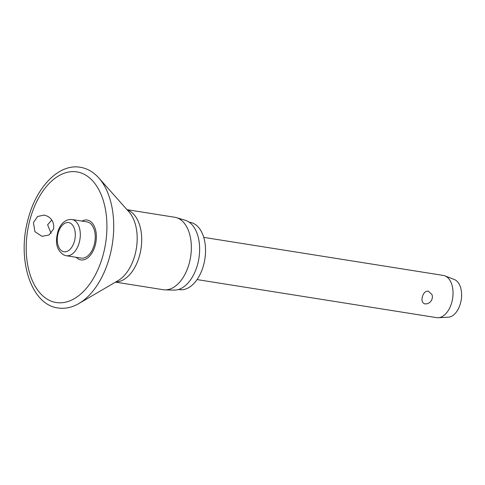<?xml version="1.0" encoding="UTF-8"?>
<svg xmlns="http://www.w3.org/2000/svg" width="485" height="485" viewBox="0 0 485 485"><rect width="100%" height="100%" fill="white"/><g stroke="black" fill="none" stroke-linecap="round" stroke-linejoin="round"><path stroke-width="0.73" d="M53.556 228.987L49.027 234.995L42.019 236.353L34.908 231.654L33.459 222.554L37.587 216.498L44.177 215.061L47.724 216.316C52.35 219.105 54.29 223.33 53.556 228.987M76.224 257.317A20.176 12.052 -81 0 0 95.357 244.846A20.176 12.052 -81 0 0 93.75 225.216A20.176 12.052 -81 0 0 81.977 221.093M51.749 220.032L47.615 224.804L51.077 233.382M115.497 282.131L163.202 289.709A36.684 21.916 -81 0 0 164.912 289.866A36.684 21.916 -81 0 0 189.496 262.306A36.684 21.916 -81 0 0 176.388 217.632A36.684 21.916 -81 0 0 174.709 217.25L127.003 209.672M164.912 289.866L174.073 290.109A35.484 21.201 -81 0 0 197.85 263.452A35.484 21.201 -81 0 0 185.173 220.238L176.388 217.632M178.51 289.484L179.408 289.624A34.059 20.352 -81 0 0 203.821 264.186A34.059 20.352 -81 0 0 190.096 222.354L189.198 222.209M71.992 219.505L86.936 221.881A18.339 10.955 99 0 1 94.326 244.404A18.339 10.955 99 0 1 81.183 258.105L66.233 255.728A18.339 10.955 -81 0 0 79.382 242.033A18.339 10.955 -81 0 0 73.581 219.966A18.339 10.955 -81 0 0 71.992 219.505C65.833 219.165 61.262 222.779 58.273 230.345C55.636 239.311 54.811 249.508 64.105 255.116L66.233 255.728M197.049 279.578L436.652 317.645A21.37 12.768 -81 0 0 438.288 317.73A21.37 12.768 -81 0 0 451.965 301.682A21.37 12.768 -81 0 0 444.939 275.868A21.37 12.768 -81 0 0 443.357 275.438L203.755 237.371M426.976 303.804L425.012 303.919C422.289 303.07 421.404 300.761 422.35 296.978C423.344 293.104 425.315 291.133 428.261 291.073L431.971 294.559A7.123 7.123 0 0 1 426.976 303.804M438.288 317.73L448.328 317.178A19.23 11.488 -81 0 0 460.641 302.737A19.23 11.488 -81 0 0 454.318 279.499L444.939 275.868M110.15 254.867A70.731 42.262 -81 0 0 98.867 178.019C93.538 172.042 87.342 168.459 80.286 167.27C58.576 163.366 35.666 187.762 27.772 220.463C17.042 260.106 31.143 304.641 57.939 307.963C65.014 309.018 72.01 307.532 78.934 303.501A70.731 42.262 -81 0 0 110.15 254.867M29.549 221.299A66.124 39.503 -81 0 0 50.464 300.852A66.124 39.503 -81 0 0 103.59 253.128A66.124 39.503 -81 0 0 82.674 173.575A66.124 39.503 -81 0 0 29.549 221.299M78.934 303.501L118.164 280.566A38.661 23.098 -81 0 0 135.224 253.982A38.661 23.098 -81 0 0 129.058 211.987L98.867 178.019M115.739 281.985A36.684 21.916 -81 0 0 139.856 254.419A36.684 21.916 -81 0 0 127.197 209.89M58.018 233.612A14.78 8.833 -81 0 0 62.692 251.394A14.78 8.833 -81 0 0 74.569 240.724A14.78 8.833 -81 0 0 69.888 222.942A14.78 8.833 -81 0 0 58.018 233.612"/></g></svg>
